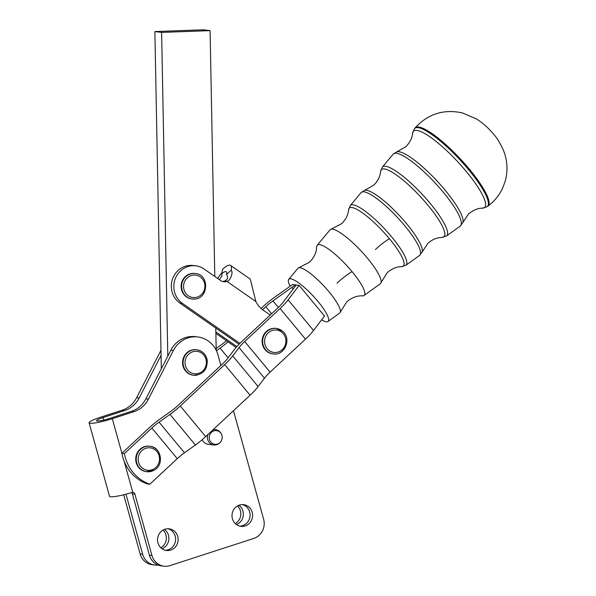 <?xml version="1.0" encoding="UTF-8"?>
<svg xmlns="http://www.w3.org/2000/svg" width="596" height="596" viewBox="0 0 596 596"><rect width="100%" height="100%" fill="white"/><g stroke="black" fill="none" stroke-linecap="round" stroke-linejoin="round"><path stroke-width="0.89" d="M321.609 319.836A28.824 6.318 -133 0 0 326.34 321.78A28.824 6.318 -133 0 0 328.016 321.482L339.698 313.056A30.62 6.712 -133 0 0 340.301 312.162A30.62 6.712 -133 0 0 329.007 291.794A30.62 6.712 -133 0 0 300.012 267.716A30.62 6.712 -133 0 0 298.894 267.738A30.62 6.712 -133 0 0 297.955 268.282L288.732 279.338A28.824 6.318 -133 0 0 290.125 286.244M340.301 312.162L346.634 301.949C351.789 297.605 357.064 295.579 362.472 295.869A34.374 7.539 -133 0 0 364.052 295.482L380.293 283.77A36.877 8.091 -133 0 0 381.015 282.69A36.877 8.091 -133 0 0 367.419 258.157A36.877 8.091 -133 0 0 332.501 229.162A36.877 8.091 -133 0 0 331.152 229.192A36.877 8.091 -133 0 0 330.028 229.84L317.199 245.217A34.374 7.539 -133 0 0 316.707 246.766L316.416 249.582C315.627 254.224 313.332 258.411 309.533 262.136L298.894 267.738M158.983 452.677A12.829 12.114 97.1 0 0 149.931 446.255C161.292 447.007 164.474 464.835 154.252 470.132L146.266 471.66A12.829 12.114 -82.9 0 1 137.207 465.23A12.829 12.114 -82.9 0 1 137.847 451.828A12.829 12.114 -82.9 0 1 149.425 446.188L149.931 446.255A12.829 12.114 97.1 0 0 142.533 447.827A12.829 12.114 97.1 0 0 137.713 465.297A12.829 12.114 97.1 0 0 146.765 471.719A12.829 12.114 97.1 0 0 154.163 470.147M207.147 360.17A12.829 12.114 97.1 0 0 196.777 349.763C202.476 350.828 205.963 354.307 207.237 360.207C207.415 369.9 202.871 374.906 193.618 375.234L193.111 375.175A12.829 12.114 -82.9 0 1 182.57 362.86A12.829 12.114 -82.9 0 1 192.657 349.83A12.829 12.114 -82.9 0 1 196.278 349.703L196.777 349.763A12.829 12.114 97.1 0 0 193.164 349.889A12.829 12.114 97.1 0 0 183.248 364.834A12.829 12.114 97.1 0 0 193.618 375.234A12.829 12.114 97.1 0 0 197.231 375.108M264.833 333.171A12.829 12.114 -82.9 0 1 275.814 328.389L276.32 328.448A12.829 12.114 97.1 0 0 265.339 333.238A12.829 12.114 97.1 0 0 267.09 351.245A12.829 12.114 97.1 0 0 273.154 353.92L272.655 353.86A12.829 12.114 -82.9 0 1 262.97 346.03A12.829 12.114 -82.9 0 1 264.833 333.171M195.324 273.519C210.03 274.555 208.525 299.609 193.797 299.08L191.651 298.931A12.829 12.114 -82.9 0 1 181.117 286.408A12.829 12.114 -82.9 0 1 194.817 273.46L195.324 273.519A12.829 12.114 97.1 0 0 193.707 273.437A12.829 12.114 97.1 0 0 181.616 286.475A12.829 12.114 97.1 0 0 192.158 298.991A12.829 12.114 97.1 0 0 193.775 299.073M195.771 265.816L193.246 265.503A20.532 19.377 97.1 0 0 171.678 290.11A20.532 19.377 97.1 0 0 179.888 303.066L182.413 303.379A20.532 19.377 -82.9 0 1 174.203 290.423A20.532 19.377 -82.9 0 1 195.771 265.816A20.532 19.377 -82.9 0 1 204.055 269.005L220.662 280.56A7.696 7.264 -82.9 0 0 223.768 281.759A7.696 7.264 -82.9 0 0 226.949 281.401L224.424 281.089A7.696 7.264 -82.9 0 1 222.517 281.483M121.882 453.303L124.408 453.616A41.064 38.755 97.1 0 0 149.827 484.228L147.301 483.915A41.064 38.755 -82.9 0 1 124.05 460.976A41.064 38.755 -82.9 0 1 121.882 453.303L149.328 427.727A25.665 6.347 140.3 0 1 154.357 423.346A25.665 6.347 140.3 0 1 159.609 419.331L170.538 411.568A17.962 4.44 -39.7 0 0 174.226 408.752A17.962 4.44 -39.7 0 0 177.742 405.69L222.159 364.29A17.962 4.44 -39.7 0 0 225.273 361.169A17.962 4.44 -39.7 0 0 227.784 358.211L234.124 349.882A25.665 6.347 140.3 0 1 237.7 345.658A25.665 6.347 140.3 0 1 242.155 341.203L277.55 308.214A17.962 4.44 -39.7 0 0 280.664 305.1A17.962 4.44 -39.7 0 0 283.167 302.142L294.178 287.682A25.665 6.347 140.3 0 1 296.331 285.052L295.266 284.918A25.665 6.347 140.3 0 1 291.921 287.406L272.961 300.876A17.962 4.44 -39.7 0 0 269.28 303.684A17.962 4.44 -39.7 0 0 265.764 306.754L262.583 309.711M216.162 348.489L220.647 345.3A17.962 4.44 -39.7 0 0 224.327 342.491A17.962 4.44 -39.7 0 0 226.405 340.733M261.078 308.452L263.238 306.441A25.665 6.347 140.3 0 1 268.267 302.053A25.665 6.347 140.3 0 1 273.519 298.045L292.48 284.575L295.266 284.918M228.022 341.858A25.665 6.347 140.3 0 1 225.348 344.123A25.665 6.347 140.3 0 1 220.088 348.139L216.422 350.739M296.331 285.052L299.11 285.395L288.106 299.855A25.665 6.347 140.3 0 1 284.523 304.079A25.665 6.347 140.3 0 1 280.075 308.534L244.68 341.515A17.962 4.44 -39.7 0 0 241.566 344.637A17.962 4.44 -39.7 0 0 239.063 347.587L232.716 355.924A25.665 6.347 140.3 0 1 229.14 360.148A25.665 6.347 140.3 0 1 224.685 364.603L180.268 406.003A25.665 6.347 140.3 0 1 175.239 410.383A25.665 6.347 140.3 0 1 169.979 414.399L159.05 422.162A17.962 4.44 -39.7 0 0 155.37 424.97A17.962 4.44 -39.7 0 0 151.853 428.04L124.408 453.616M149.827 484.228L177.265 458.652A17.962 4.44 140.3 0 1 180.782 455.59A17.962 4.44 140.3 0 1 184.462 452.774L195.391 445.011A25.665 6.347 -39.7 0 0 200.651 440.995A25.665 6.347 -39.7 0 0 205.68 436.615L250.096 395.215A25.665 6.347 -39.7 0 0 254.552 390.76A25.665 6.347 -39.7 0 0 258.128 386.536L264.475 378.207A17.962 4.44 140.3 0 1 266.978 375.249A17.962 4.44 140.3 0 1 270.1 372.127L305.487 339.146A25.665 6.347 -39.7 0 0 309.942 334.691A25.665 6.347 -39.7 0 0 313.518 330.467L324.522 316.014L299.11 285.395M239.704 526.082A10.907 10.296 97.1 0 0 249.664 511.971A10.907 10.296 97.1 0 0 242.378 504.596M252.19 512.284A10.907 10.296 -82.9 0 1 240.955 526.32A10.907 10.296 -82.9 0 1 232.418 518.706A10.907 10.296 -82.9 0 1 243.645 504.67A10.907 10.296 -82.9 0 1 252.19 512.284M165.248 550.242A10.907 10.296 97.1 0 0 175.209 536.132A10.907 10.296 97.1 0 0 167.916 528.764M177.735 536.452A10.907 10.296 -82.9 0 1 166.5 550.481A10.907 10.296 -82.9 0 1 157.955 542.867A10.907 10.296 -82.9 0 1 169.189 528.831A10.907 10.296 -82.9 0 1 177.735 536.452M238.869 505.266A10.907 10.296 -82.9 0 1 242.93 511.137A10.907 10.296 -82.9 0 1 236.478 524.569M235.316 523.601A10.907 10.296 97.1 0 0 240.404 510.824A10.907 10.296 97.1 0 0 237.506 505.922M164.414 529.434A10.907 10.296 -82.9 0 1 168.474 535.297A10.907 10.296 -82.9 0 1 162.015 548.73M160.853 547.769A10.907 10.296 97.1 0 0 165.949 534.985A10.907 10.296 97.1 0 0 163.051 530.082M136.633 397.688A25.665 24.22 -82.9 0 1 130.561 405.451A25.665 24.22 -82.9 0 1 122.18 410.204L124.706 410.517A25.665 24.22 97.1 0 0 133.087 405.764A25.665 24.22 97.1 0 0 139.159 398.001L136.633 397.688L160.965 350.292M149.656 563.369A15.399 14.535 -82.9 0 1 142.675 554.302L140.149 553.982A15.399 14.535 97.1 0 0 147.13 563.056A15.399 14.535 97.1 0 0 152.218 564.732L154.744 565.053A15.399 14.535 -82.9 0 1 149.656 563.369M158.916 564.516A15.399 14.535 -82.9 0 1 151.935 555.45L149.41 555.137A15.399 14.535 97.1 0 0 156.39 564.203A15.399 14.535 97.1 0 0 161.479 565.887L164.004 566.2A15.399 14.535 -82.9 0 1 158.916 564.516M233.476 410.711L263.626 519.205A15.399 14.535 -82.9 0 1 262.426 530.924A15.399 14.535 -82.9 0 1 253.754 538.441L169.987 565.619A15.399 14.535 -82.9 0 1 164.004 566.2M145.893 398.836A25.665 24.22 -82.9 0 1 139.822 406.599A25.665 24.22 -82.9 0 1 131.433 411.352L133.958 411.672A25.665 24.22 97.1 0 0 142.347 406.912A25.665 24.22 97.1 0 0 148.419 399.149L145.893 398.836L170.896 350.135A25.665 24.22 -82.9 0 1 195.332 336.658L197.857 336.971A25.665 24.22 97.1 0 0 173.421 350.448L148.419 399.149M131.56 492.594A2.563 2.421 -82.9 0 1 132.386 493.868L134.912 494.181A2.563 2.421 97.1 0 0 132.781 492.378L131.627 492.572A17.962 2.399 -15.5 0 1 109.53 496.297L89.102 422.78A17.962 2.399 164.5 0 1 100.515 417.237L122.18 410.204M209.3 438.708A6.876 6.489 -82.9 0 1 213.361 431.087A6.876 6.489 -82.9 0 1 221.176 433.679A6.876 6.489 -82.9 0 1 222.107 436.205A6.876 6.489 -82.9 0 1 220.08 442.463A6.876 6.489 -82.9 0 1 213.591 443.983A6.876 6.489 -82.9 0 1 209.3 438.708M221.176 433.679L220.818 433.098A7.696 7.264 97.1 0 0 215.64 429.694A7.696 7.264 97.1 0 0 212.876 429.91M207.974 434.477A7.696 7.264 97.1 0 0 207.52 438.731A7.696 7.264 97.1 0 0 213.74 444.974A7.696 7.264 97.1 0 0 219.596 442.94L220.08 442.463M328.016 321.482A28.824 6.318 -133 0 0 315.858 299.006A28.824 6.318 -133 0 0 290.669 278.801A28.824 6.318 -133 0 0 288.732 279.338M364.052 295.482A34.374 7.539 -133 0 0 352.05 271.612A34.374 7.539 -133 0 0 319.508 244.584A34.374 7.539 -133 0 0 317.199 245.217M213.74 444.974L208.019 444.258A7.696 7.264 -82.9 0 1 202.253 439.669M133.958 411.672L112.301 418.697A17.962 2.399 164.5 0 1 89.102 422.78M124.706 410.517L103.041 417.55A10.266 1.371 -15.5 0 0 96.515 420.716A10.266 1.371 -15.5 0 0 109.776 418.385L131.433 411.352M220.9 365.46L217.965 354.888A25.665 24.22 97.1 0 0 197.857 336.971M134.912 494.181L151.935 555.45M149.41 555.137L132.386 493.868M125.98 494.203L142.675 554.302M140.149 553.982L123.7 494.784M158.163 565.045A15.399 14.535 -82.9 0 1 154.744 565.053M161.322 368.79L161.062 355.343L139.159 398.001M224.424 281.089C227.746 279.748 228.447 277.55 226.517 274.495A10.266 3.04 -55.2 0 0 226.204 271.746A10.266 3.04 -55.2 0 0 221.682 273.899L222.688 269.191A17.962 5.319 124.8 0 1 230.6 265.429L250.29 279.129L255.87 301.539A24.384 23.013 97.1 0 0 263.417 310.322L270.212 315.053M179.888 303.066L239.048 344.242M182.413 303.379L239.897 343.385M236.083 347.468L215.879 333.402M236.873 346.574L215.849 331.942M221.682 273.899L222.003 275.806L219.358 279.651M230.6 265.429A17.962 5.319 124.8 0 1 231.159 270.241C233.52 271.91 230.429 280.977 226.949 281.401L255.87 301.539M217.503 278.369L221.943 272.67M226.517 274.495L231.159 270.241M154.878 31.558L161.613 32.4L210.09 30.634L203.355 29.8L154.878 31.558L161.062 355.343M167.796 356.177L161.613 32.4M210.09 30.634L214.791 276.477M215.774 328.038L216.199 350.277M364.64 190.34L361.079 192.62A42.934 9.417 47 0 1 363.962 191.823A42.934 9.417 47 0 1 404.617 225.586A42.934 9.417 47 0 1 419.606 255.408L422.132 252.019A42.428 9.305 -133 0 0 406.532 223.619A42.428 9.305 -133 0 0 366.361 190.258A42.428 9.305 -133 0 0 364.64 190.34L373.722 185.2C377.007 182.011 379.123 178.457 380.077 174.561L380.598 171.536A45.885 10.065 47 0 1 384.316 168.944A45.885 10.065 47 0 1 427.772 205.024A45.885 10.065 47 0 1 442.008 237.417L446.531 235.979A47.084 10.326 -133 0 0 430.096 203.273A47.084 10.326 -133 0 0 385.515 166.254A47.084 10.326 -133 0 0 382.356 167.118L393.151 154.178A49.185 10.788 47 0 1 396.452 153.269A49.185 10.788 47 0 1 443.029 191.949A49.185 10.788 47 0 1 460.201 226.115L446.531 235.979M460.201 226.115L462.839 222.569A48.686 10.676 -133 0 0 444.951 189.982A48.686 10.676 -133 0 0 398.851 151.704A48.686 10.676 -133 0 0 396.876 151.794L405.824 146.735C410.048 142.34 412.305 137.87 412.581 133.333A52.15 11.436 47 0 1 416.813 130.382A52.15 11.436 47 0 1 466.191 171.387A52.15 11.436 47 0 1 482.373 208.198M153.969 468.873A11.294 10.661 -82.9 0 1 139.494 464.604A11.294 10.661 -82.9 0 1 143.74 449.228A11.294 10.661 -82.9 0 1 158.216 453.496A11.294 10.661 -82.9 0 1 153.969 468.873M206.223 360.513A11.294 10.661 -82.9 0 1 197.492 373.662A11.294 10.661 -82.9 0 1 185.185 364.618A11.294 10.661 -82.9 0 1 193.916 351.469A11.294 10.661 -82.9 0 1 206.223 360.513M268.513 350.098A11.294 10.661 -82.9 0 1 266.971 334.252A11.294 10.661 -82.9 0 1 281.975 332.397A11.294 10.661 -82.9 0 1 283.517 348.243A11.294 10.661 -82.9 0 1 268.513 350.098M282.392 331.13A12.829 12.114 97.1 0 0 276.32 328.448L282.467 331.16C292.04 338.342 284.836 356.065 273.154 353.92M194.274 297.598A11.294 10.661 -82.9 0 1 183.583 286.512A11.294 10.661 -82.9 0 1 194.214 275.039A11.294 10.661 -82.9 0 1 204.912 286.125A11.294 10.661 -82.9 0 1 194.274 297.598M265.764 306.754L271.59 313.772M291.921 287.406L293.21 288.956M220.088 348.139L228.104 357.794M270.1 372.127L244.68 341.515M184.462 452.774L159.05 422.162M205.68 436.615L180.268 406.003M258.128 386.536L232.716 355.924M313.518 330.467L288.106 299.855M337.008 283.152A25.665 6.347 140.3 0 1 352.05 271.612M375.42 249.515A25.665 6.347 140.3 0 1 389.352 238.661A39.634 8.694 47 0 1 401.652 266.635L405.936 265.265A40.826 8.955 -133 0 0 391.684 236.91A40.826 8.955 -133 0 0 353.026 204.808A40.826 8.955 -133 0 0 350.284 205.56L361.079 192.62M487.9 206.127A53.454 11.726 -133 0 0 469.223 169.011A53.454 11.726 -133 0 0 418.608 126.985A53.454 11.726 -133 0 0 415.032 127.954C427.958 113.903 443.729 108.889 462.354 112.912L476.331 118.865C482.812 122.962 488.541 128.043 493.51 134.093C496.967 137.803 500.349 143.405 503.657 150.892C507.42 160.637 507.978 170.605 505.326 180.797L502.875 187.621C499.485 195.086 494.494 201.254 487.9 206.127L487.185 206.656A53.349 11.696 -133 0 0 468.545 169.607A53.349 11.696 -133 0 0 418.027 127.663A53.349 11.696 -133 0 0 414.458 128.632L415.032 127.954M350.284 205.56L348.615 209.74A39.634 8.694 47 0 1 351.826 207.505A39.634 8.694 47 0 1 389.352 238.661M173.421 350.448L170.896 350.135M124.05 460.976L132.781 492.378M112.301 418.697L121.912 453.28M103.041 417.55L103.741 420.061M280.075 308.534L305.487 339.146M239.063 347.587L264.475 378.207M224.685 364.603L250.096 395.215M169.979 414.399L195.391 445.011M151.853 428.04L177.265 458.652M278.392 307.417L272.961 300.876M348.615 209.74L348.161 212.526C347.207 216.646 345.032 220.356 341.627 223.671L331.152 229.192M393.151 154.178L396.876 151.794M487.185 206.656L482.365 208.198C477.813 208.16 473.202 210.09 468.516 214.001L462.839 222.569M442.001 237.417L438.954 237.722C434.991 238.407 431.303 240.27 427.891 243.317L422.132 252.019M401.652 266.635C396.698 266.665 391.907 268.662 387.266 272.633L381.015 282.69M215.64 429.694L213.405 429.411M414.458 128.632L412.581 133.333M382.356 167.118L380.598 171.536M405.936 265.265L419.606 255.408"/></g></svg>
